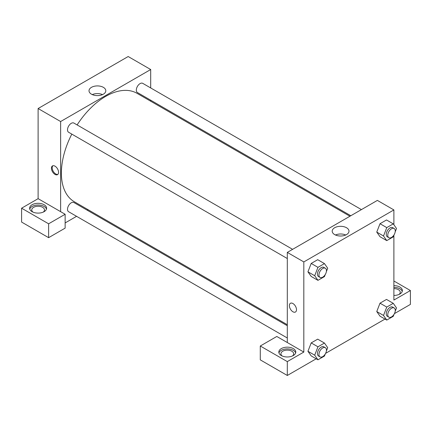 <?xml version="1.0" encoding="UTF-8"?>
<svg xmlns="http://www.w3.org/2000/svg" width="432" height="432" viewBox="0 0 432 432"><rect width="100%" height="100%" fill="white"/><g stroke="black" fill="none" stroke-linecap="round" stroke-linejoin="round"><path stroke-width="0.65" d="M21.6 208.202L21.6 222.07L48.622 237.67L48.622 223.803L21.6 208.202L38.113 198.666L38.113 108.529L128.18 56.527L150.698 69.53L150.698 87.944M32.108 204.736A8.494 4.903 180 0 1 41.364 203.672A8.494 4.903 180 0 1 46.602 208.202A8.494 4.903 180 0 1 38.113 213.106A8.494 4.903 180 0 1 29.619 208.202A8.494 4.903 180 0 1 32.108 204.736M38.113 198.666L65.135 214.267L48.622 223.803M46.472 209.066A8.494 4.903 0 0 0 40.651 205.254A8.494 4.903 0 0 0 32.108 206.469A8.494 4.903 0 0 0 29.754 209.066M32.967 212.101A6.367 3.677 180 0 1 31.741 209.936A6.367 3.677 180 0 1 35.678 206.539A6.367 3.677 180 0 1 42.617 207.333A6.367 3.677 180 0 1 44.48 209.936A6.367 3.677 180 0 1 43.259 212.101M65.135 214.267L65.135 228.134L48.622 237.67M150.698 100.202L150.698 101.218M103.345 94.192A8.397 4.849 180 0 1 94.192 95.24A8.397 4.849 180 0 1 89.014 90.763A8.397 4.849 180 0 1 97.411 85.914A8.397 4.849 180 0 1 105.808 90.763A8.397 4.849 180 0 1 103.345 94.192M60.631 211.669L60.631 121.532L38.113 108.529M60.631 121.532L150.698 69.53M102.546 94.597A8.397 4.849 0 0 0 92.27 94.597M88.074 209.693L87.194 210.2M76.577 216.324L65.135 222.934M54.999 174.398A5.044 2.911 60 0 1 51.705 169.954A5.044 2.911 60 0 1 52.483 165.915A5.044 2.911 60 0 1 57.521 168.826A5.044 2.911 60 0 1 57.521 174.647A5.044 2.911 60 0 1 54.999 174.398M52.888 165.748A5.044 2.911 -120 0 0 52.574 169.868A5.044 2.911 -120 0 0 55.76 173.961A5.044 2.911 -120 0 0 57.872 174.382M287.307 258.53L68.607 132.262A5.308 3.062 -60 0 1 68.607 126.133A5.308 3.062 -60 0 1 73.91 123.071L292.61 249.334M287.307 337.986L68.607 211.723A5.308 3.062 -60 0 1 68.607 205.594A5.308 3.062 -60 0 1 73.91 202.527L287.307 325.728M350.811 215.735L137.419 92.534A5.308 3.062 -60 0 1 137.419 86.405A5.308 3.062 -60 0 1 142.727 83.344L361.427 209.606M287.307 324.718L74.353 201.771A62.629 36.158 -60 0 1 71.809 134.114M77.117 124.924A62.629 36.158 -60 0 1 136.976 93.296L349.931 216.243M287.307 342.538L276.799 336.469L260.285 346.005L287.307 361.606L303.82 352.069L287.307 342.538L287.307 252.401L377.374 200.399L393.887 209.93L393.887 224.748M260.285 346.005L260.285 359.872L287.307 375.473L316.197 358.792M325.609 353.354L385.009 319.064M394.421 313.627L410.4 304.403L410.4 290.536L393.887 300.067L393.887 235.262M393.887 288.592A6.367 3.677 180 0 1 398.39 289.667A6.367 3.677 180 0 1 400.259 292.27A6.367 3.677 180 0 1 399.033 294.435M402.246 291.4A8.494 4.903 0 0 0 393.887 287.366M393.887 285.633A8.494 4.903 180 0 1 402.381 290.536A8.494 4.903 180 0 1 393.887 295.439M282.161 355.968A6.367 3.677 180 0 1 280.935 353.803A6.367 3.677 180 0 1 287.307 350.125A6.367 3.677 180 0 1 293.674 353.803A6.367 3.677 180 0 1 292.453 355.968M295.661 352.939A8.494 4.903 0 0 0 289.845 349.126A8.494 4.903 0 0 0 281.302 350.336A8.494 4.903 0 0 0 278.948 352.939M281.302 348.602A8.494 4.903 180 0 1 290.552 347.539A8.494 4.903 180 0 1 295.796 352.069A8.494 4.903 180 0 1 287.307 356.972A8.494 4.903 180 0 1 278.813 352.069A8.494 4.903 180 0 1 281.302 348.602M287.307 361.606L287.307 375.473M393.887 281L410.4 290.536M386.764 307.076L380.009 303.178L386.51 299.425L380.009 303.178L376.758 311.553L380.009 316.175L376.758 311.553L383.513 315.452L386.764 307.076L393.266 303.323L396.517 307.946L395.177 311.386M394.049 234.841L393.266 236.866L386.764 240.619L380.009 236.72L376.753 232.103L380.009 223.717L386.51 219.964L380.009 223.717L386.764 227.615L393.266 223.862L396.517 228.49L395.177 231.93M325.237 274.568L324.454 276.593L317.952 280.346L311.197 276.448L307.94 271.831L311.197 263.444L317.698 259.691L311.197 263.444L317.952 267.349L324.454 263.596L327.699 268.218L326.365 271.658M325.237 354.029L324.454 356.054L317.952 359.807L314.701 355.18L317.952 346.804L311.197 342.905L317.698 339.152L311.197 342.905L307.946 351.281L311.197 355.903L307.94 351.292M303.82 352.069L303.82 261.932L393.887 209.93M346.534 227.74A8.397 4.849 180 0 1 348.991 231.169A8.397 4.849 180 0 1 340.594 236.012A8.397 4.849 180 0 1 332.197 231.169A8.397 4.849 180 0 1 337.381 226.687A8.397 4.849 180 0 1 346.534 227.74M303.82 261.932L287.307 252.401M345.735 235.003A8.397 4.849 0 0 0 335.459 235.003M290.412 303.286A5.044 2.911 -120 0 0 289.64 307.325A5.044 2.911 -120 0 0 292.934 311.769A5.044 2.911 60 0 1 289.64 307.325A5.044 2.911 60 0 1 290.412 303.286A5.044 2.911 60 0 1 295.456 306.196A5.044 2.911 60 0 1 295.456 312.017A5.044 2.911 60 0 1 292.934 311.769A5.044 2.911 -120 0 0 295.456 312.017M317.952 280.346L314.701 275.724L317.952 267.349M325.355 268.24L323.854 267.376A5.308 3.062 120 0 0 319.766 268.796A5.308 3.062 120 0 0 317.45 274.136A5.308 3.062 120 0 0 318.546 276.566L320.047 277.43A5.308 3.062 120 0 0 325.355 274.369A5.308 3.062 120 0 0 325.355 268.24A5.308 3.062 120 0 0 321.268 269.66A5.308 3.062 120 0 0 318.951 275.006A5.308 3.062 120 0 0 320.047 277.43M311.197 276.448L307.946 271.825L314.701 275.724M324.454 263.596L317.698 259.691M386.764 240.619L383.513 235.996L386.764 227.615M394.168 228.512L392.666 227.642A5.308 3.062 120 0 0 388.579 229.068A5.308 3.062 120 0 0 386.262 234.409A5.308 3.062 120 0 0 387.358 236.839L388.859 237.703A5.308 3.062 120 0 0 394.168 234.641A5.308 3.062 120 0 0 394.168 228.512A5.308 3.062 120 0 0 390.08 229.932A5.308 3.062 120 0 0 387.763 235.273A5.308 3.062 120 0 0 388.859 237.703M380.009 236.72L376.758 232.092L383.513 235.996M393.266 223.862L386.51 219.964M317.952 346.804L324.454 343.051L327.699 347.674L326.365 351.119M325.355 347.701L323.854 346.831A5.308 3.062 120 0 0 319.766 348.257A5.308 3.062 120 0 0 317.45 353.597A5.308 3.062 120 0 0 318.546 356.027L320.047 356.891A5.308 3.062 120 0 0 325.355 353.83A5.308 3.062 120 0 0 325.355 347.701A5.308 3.062 120 0 0 321.268 349.121A5.308 3.062 120 0 0 318.951 354.461A5.308 3.062 120 0 0 320.047 356.891M317.952 359.807L311.197 355.903M314.701 355.18L307.946 351.281M324.454 343.051L317.698 339.152M394.049 314.302L393.266 316.321L386.764 320.074L383.513 315.452M394.168 307.973L392.666 307.103A5.308 3.062 120 0 0 388.579 308.524A5.308 3.062 120 0 0 386.262 313.864A5.308 3.062 120 0 0 387.358 316.294L388.859 317.164A5.308 3.062 120 0 0 394.168 314.096A5.308 3.062 120 0 0 394.168 307.973A5.308 3.062 120 0 0 390.08 309.393A5.308 3.062 120 0 0 387.763 314.734A5.308 3.062 120 0 0 388.859 317.164M386.764 320.074L380.009 316.175M393.266 303.323L386.51 299.425"/></g></svg>
